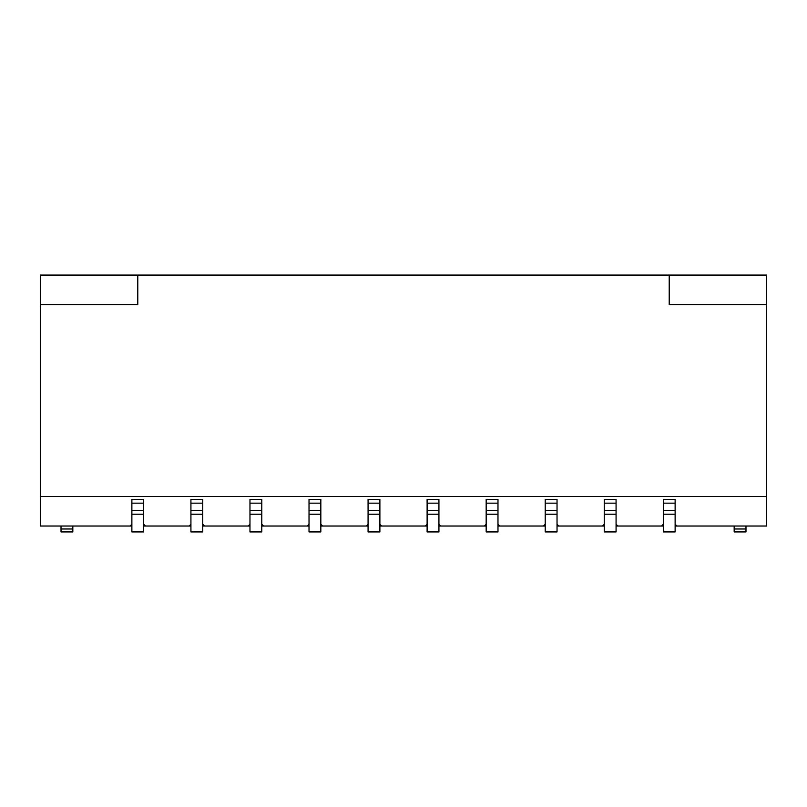 <?xml version="1.0" encoding="UTF-8"?>
<svg xmlns="http://www.w3.org/2000/svg" width="807" height="807" viewBox="0 0 807 807"><rect width="100%" height="100%" fill="white"/><g stroke="black" fill="none" stroke-linecap="round" stroke-linejoin="round"><path stroke-width="1.21" d="M40.35 275.066L40.35 304.592L137.785 304.592L137.785 275.066L40.35 275.066M131.874 524.257L130.109 526.023L40.35 526.023L40.35 304.592M766.65 304.592L766.65 275.066L669.215 275.066L669.215 304.592L766.65 304.592L766.65 526.023L676.891 526.023L675.126 524.257M130.109 526.023L131.874 526.023M143.686 526.023L145.462 526.023L143.686 524.257M190.926 524.257L189.151 526.023L190.926 526.023M202.739 526.023L204.504 526.023L202.739 524.257M249.968 524.257L248.203 526.023L249.968 526.023M261.781 526.023L263.556 526.023L261.781 524.257M309.02 524.257L307.255 526.023L309.02 526.023M320.833 526.023L322.598 526.023L320.833 524.257M368.073 524.257L366.297 526.023L368.073 526.023M379.885 526.023L381.65 526.023L379.885 524.257M427.115 524.257L425.35 526.023L427.115 526.023M438.927 526.023L440.703 526.023L438.927 524.257M486.167 524.257L484.402 526.023L486.167 526.023M497.98 526.023L499.745 526.023L497.98 524.257M545.219 524.257L543.444 526.023L545.219 526.023M557.032 526.023L558.797 526.023L557.032 524.257M604.261 524.257L602.496 526.023L604.261 526.023M616.074 526.023L617.849 526.023L616.074 524.257M663.314 524.257L661.538 526.023L663.314 526.023M675.126 526.023L676.891 526.023M61.019 526.023L61.019 531.934L72.832 531.934L72.832 526.023M661.538 526.023L617.849 526.023M616.074 503.165L604.261 503.165L604.261 499.452L616.074 499.452L616.074 531.934L604.261 531.934L604.261 514.22L616.074 514.22M602.496 526.023L558.797 526.023M557.032 503.165L545.219 503.165L545.219 499.452L557.032 499.452L557.032 531.934L545.219 531.934L545.219 514.22L557.032 514.22M543.444 526.023L499.745 526.023M497.98 503.165L486.167 503.165L486.167 499.452L497.98 499.452L497.98 531.934L486.167 531.934L486.167 514.22L497.98 514.22M484.402 526.023L440.703 526.023M438.927 503.165L427.115 503.165L427.115 499.452L438.927 499.452L438.927 531.934L427.115 531.934L427.115 514.22L438.927 514.22M425.35 526.023L381.65 526.023M379.885 503.165L368.073 503.165L368.073 499.452L379.885 499.452L379.885 531.934L368.073 531.934L368.073 514.22L379.885 514.22M366.297 526.023L322.598 526.023M320.833 503.165L309.02 503.165L309.02 499.452L320.833 499.452L320.833 531.934L309.02 531.934L309.02 514.22L320.833 514.22M307.255 526.023L263.556 526.023M261.781 503.165L249.968 503.165L249.968 499.452L261.781 499.452L261.781 531.934L249.968 531.934L249.968 514.22L261.781 514.22M248.203 526.023L204.504 526.023M202.739 503.165L190.926 503.165L190.926 499.452L202.739 499.452L202.739 531.934L190.926 531.934L190.926 514.22L202.739 514.22M189.151 526.023L145.462 526.023M143.686 503.165L131.874 503.165L131.874 499.452L143.686 499.452L143.686 531.934L131.874 531.934L131.874 514.22L143.686 514.22M675.126 503.165L663.314 503.165L663.314 499.452L675.126 499.452L675.126 531.934L663.314 531.934L663.314 514.22L675.126 514.22M663.314 503.165L663.314 514.22M131.874 503.165L131.874 514.22M190.926 503.165L190.926 514.22M249.968 503.165L249.968 514.22M309.02 503.165L309.02 514.22M368.073 503.165L368.073 514.22M427.115 503.165L427.115 514.22M486.167 503.165L486.167 514.22M545.219 503.165L545.219 514.22M604.261 503.165L604.261 514.22M766.65 496.507L40.35 496.507M669.215 275.066L137.785 275.066M745.981 528.978L745.981 531.934L734.168 531.934L734.168 528.978L745.981 528.978L745.981 526.023M734.168 526.023L734.168 528.978M61.019 528.978L72.832 528.978M143.686 510.508L131.874 510.508M202.739 510.508L190.926 510.508M261.781 510.508L249.968 510.508M320.833 510.508L309.02 510.508M379.885 510.508L368.073 510.508M438.927 510.508L427.115 510.508M497.98 510.508L486.167 510.508M557.032 510.508L545.219 510.508M616.074 510.508L604.261 510.508M675.126 510.508L663.314 510.508"/></g></svg>
